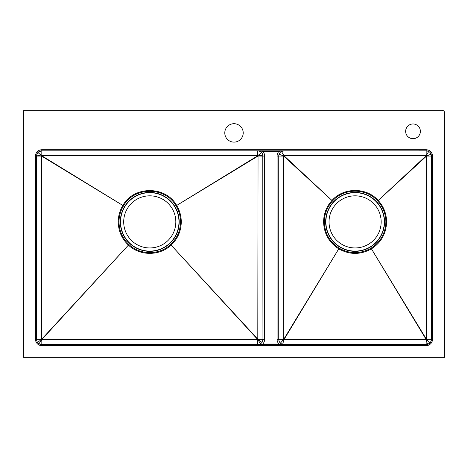 <?xml version="1.0" encoding="UTF-8"?>
<svg xmlns="http://www.w3.org/2000/svg" width="468" height="468" viewBox="0 0 468 468"><rect width="100%" height="100%" fill="white"/><g stroke="black" fill="none" stroke-linecap="round" stroke-linejoin="round"><path stroke-width="0.7" d="M23.4 111.326L23.4 356.675A1.053 1.053 0 0 0 24.453 357.727L443.547 357.727A1.053 1.053 0 0 0 444.6 356.675L444.6 112.905A2.632 2.632 0 0 0 441.967 110.272L24.453 110.272A1.053 1.053 0 0 0 23.4 111.326M243.214 132.912A9.214 9.214 0 0 0 234 123.698A9.214 9.214 0 0 0 224.786 132.912A9.214 9.214 0 0 0 234 142.126A9.214 9.214 0 0 0 243.214 132.912M420.381 131.327A7.371 7.371 0 0 0 413.01 123.962A7.371 7.371 0 0 0 405.639 131.327A7.371 7.371 0 0 0 413.01 138.698A7.371 7.371 0 0 0 420.381 131.327M162.911 150.819A0.79 0.79 0 0 1 162.835 150.813A0.79 0.79 0 0 0 162.911 150.819L160.553 150.819L162.911 150.819A0.79 0.79 0 0 1 162.835 150.813L257.704 150.813L262.764 151.339L262.764 150.813L259.693 150.813M426.617 150.831L41.816 150.813A5.253 5.253 0 0 0 36.562 156.066L36.562 339.312L37.142 341.71M430.098 342.816L431.163 340.991L431.438 339.312L431.438 156.066A5.253 5.253 0 0 0 426.184 150.813L418.907 150.813M352.363 150.813L284.006 150.813A5.253 5.253 0 0 0 278.752 156.066L278.752 339.312A5.253 5.253 0 0 0 284.006 344.565L294.7 344.565M262.957 240.353L262.957 156.066L264.631 156.066A6.926 6.926 0 0 0 262.764 151.339L278.946 151.339L278.946 150.813L282.017 150.813M282.625 150.813L283.28 150.813M257.874 150.813L259.085 150.813M137.212 150.813A0.79 0.79 0 0 1 137.136 150.819L139.493 150.819L137.136 150.819A0.79 0.79 0 0 0 137.212 150.813L41.816 150.813L38.61 151.907L36.99 153.99M139.493 150.813L160.553 150.813L139.493 150.813M36.984 154.007L36.867 154.3M36.861 154.329L36.756 154.662M36.75 154.674L36.609 155.37M262.004 153.048L261.548 152.486L257.839 155.692L41.81 155.639L41.482 156.031L36.668 155.025L36.562 167.322M36.574 155.715L36.562 156.066L35.504 156.066L35.504 339.312A6.312 6.312 0 0 0 41.816 345.624L426.184 345.624A6.312 6.312 0 0 0 432.496 339.312L432.496 156.066A6.312 6.312 0 0 0 426.184 149.754L41.816 149.754A6.312 6.312 0 0 0 35.504 156.066M37.972 152.486L41.681 155.692L122.856 205.464C133.766 185.638 165.754 185.638 176.664 205.464L176.009 205.861A30.759 30.759 0 0 1 176.015 205.867C178.987 210.793 180.49 216.134 180.519 221.891C180.361 230.829 177.05 238.376 170.574 244.53C159.424 255.282 140.096 255.282 128.946 244.53C122.47 238.376 119.153 230.829 119.001 221.891C119.03 216.134 120.533 210.793 123.505 205.867A30.759 30.759 0 0 1 123.511 205.861C134.117 186.469 165.403 186.469 176.009 205.861M261.548 152.486L258.564 150.883M258.552 150.883L258.149 150.831M258.131 150.831L257.704 150.813L257.71 155.639M154.82 344.565L257.704 344.565A5.253 5.253 0 0 0 262.957 339.312L262.77 154.674M262.911 155.37L262.852 155.025L258.038 156.031L257.839 155.692L176.664 205.47C179.706 210.518 181.245 215.988 181.28 221.891C181.122 231.052 177.729 238.785 171.095 245.097C159.652 256.107 139.868 256.107 128.425 245.097C121.791 238.785 118.398 231.052 118.24 221.891C118.275 215.988 119.814 210.518 122.856 205.47L123.511 205.861M262.764 154.656L262.01 153.059M262.957 156.066A5.253 5.253 0 0 0 257.704 150.813A5.253 5.253 0 0 1 262.957 156.066L258.038 156.031L176.015 205.867M278.881 154.902L278.752 156.066L277.079 156.066A6.926 6.926 0 0 1 278.946 151.339L284.006 150.813L281.139 151.661M281.128 151.673L280.829 151.884M280.812 151.901L280.496 152.159M279.934 152.749L279.688 153.077M279.683 153.083L278.887 154.896M283.994 155.61L283.567 156.06L283.655 339.446L426.184 339.633L426.588 339.318L426.611 155.996L426.196 155.61L283.994 155.61L284.006 150.813M281.49 151.456L283.912 155.633L331.976 200.474C343.617 187.153 366.573 187.153 378.214 200.474L377.664 200.983A30.759 30.759 0 0 1 377.67 200.994C383.023 206.909 385.755 213.876 385.866 221.891C385.497 233.257 380.554 242.026 371.036 248.192L426.535 339.446L429.788 343.132L430.086 342.828M429.051 151.661L426.629 150.831M428.7 151.456L426.278 155.633L378.22 200.479C383.69 206.546 386.48 213.683 386.591 221.891C386.235 233.532 381.18 242.518 371.434 248.847C360.541 254.908 349.654 254.908 338.756 248.847L283.959 339.628L282.649 344.384L282.976 344.46M431.438 242.951L431.309 154.902M431.303 154.896L430.507 153.083M430.501 153.077L430.256 152.749M430.25 152.738L429.993 152.445M429.694 152.159L429.378 151.901M429.361 151.884L429.062 151.673M39.388 343.968L41.816 344.565L426.184 344.565A5.253 5.253 0 0 0 431.438 339.312L431.438 329.683M359.962 344.565L427.208 344.466M427.22 344.46L429.788 343.132M36.562 250.456L36.562 339.312A5.253 5.253 0 0 0 41.816 344.565L53.908 344.565M283.666 344.553L278.946 344.038L262.764 344.038L262.764 344.565L259.693 344.565M259.085 344.565L258.43 344.565M283.836 344.565L282.625 344.565M282.017 344.565L278.946 344.565L278.946 344.038A6.926 6.926 0 0 1 277.079 339.312L277.079 156.066M37.148 341.716L37.341 342.061M37.346 342.073L38.089 343.015M38.68 343.53L39.37 343.962M123.505 205.867L41.482 156.031L41.722 339.598L257.798 339.598L170.574 244.53M260.149 343.962L260.512 343.752L257.798 339.598L258.038 156.066M261.431 343.015L261.94 342.418L257.997 339.417L171.095 245.097M262.378 341.71L262.957 339.312L262.957 326.828M258.026 339.312L264.631 339.312A6.926 6.926 0 0 1 262.764 344.038L257.704 344.565L260.132 343.968M283.567 156.06L278.752 156.066L278.752 165.438M278.752 249.947L278.752 339.312L279.18 341.388L280.092 342.816M279.115 154.153L283.579 155.996L332.526 200.983C343.863 187.943 366.327 187.943 377.664 200.983M431.075 154.153L426.611 155.996L377.67 200.994M427.541 344.384L426.231 339.628L371.434 248.847M282.982 344.466L283.643 344.553M280.104 342.828L280.677 343.377M280.689 343.383L282.268 344.267M282.292 344.278L282.649 344.384M280.402 343.132L283.655 339.446L338.756 248.847C329.01 242.518 323.955 233.532 323.599 221.891C323.71 213.683 326.5 206.546 331.97 200.479L332.52 200.994A30.759 30.759 0 0 1 332.526 200.983M371.036 248.192C360.407 254.112 349.783 254.112 339.154 248.192C329.636 242.026 324.693 233.257 324.324 221.891C324.435 213.876 327.167 206.909 332.52 200.994M381.157 221.891A26.062 26.062 0 0 0 355.095 195.829A26.062 26.062 0 0 0 329.033 221.891A26.062 26.062 0 0 0 355.095 247.952A26.062 26.062 0 0 0 381.157 221.891M260.787 151.059L260.348 150.813M280.923 344.319L281.362 344.565M123.698 221.891A26.062 26.062 0 0 0 149.76 247.952A26.062 26.062 0 0 0 175.822 221.891A26.062 26.062 0 0 0 149.76 195.829A26.062 26.062 0 0 0 123.698 221.891M128.946 244.53L41.523 339.417L37.58 342.418M128.425 245.097L41.722 339.598L39.008 343.752M260.512 343.752L260.84 343.53M261.94 342.418L262.174 342.073M262.179 342.061L262.373 341.716M432.496 156.066L431.438 156.066A5.253 5.253 0 0 0 426.184 150.813L426.184 149.754M41.81 155.639L41.816 149.754M264.631 339.312L264.631 156.066M426.184 150.813L426.196 155.61M284.006 339.633L284.006 344.565L426.184 344.565A5.253 5.253 0 0 0 431.438 339.312L432.496 339.312M426.184 339.633L426.184 345.624M35.504 339.312L36.562 339.312A5.253 5.253 0 0 0 41.816 344.565L41.816 345.624M36.562 156.066L41.482 156.066M36.562 339.312L41.494 339.312M181.28 221.891L180.519 221.891M283.602 339.318L277.079 339.312M386.591 221.891L385.866 221.891M431.438 156.066L426.623 156.06M431.438 339.312L426.588 339.318M339.154 248.192L338.756 248.847M323.599 221.891L324.324 221.891M384.544 221.891A29.449 29.449 0 0 0 355.095 192.442A29.449 29.449 0 0 0 325.646 221.891A29.449 29.449 0 0 0 355.095 251.339A29.449 29.449 0 0 0 384.544 221.891M325.886 221.891A29.209 29.209 0 0 0 355.095 251.1A29.209 29.209 0 0 0 384.304 221.891A29.209 29.209 0 0 0 355.095 192.681A29.209 29.209 0 0 0 325.886 221.891M178.969 221.891A29.209 29.209 0 0 0 149.76 192.681A29.209 29.209 0 0 0 120.551 221.891A29.209 29.209 0 0 0 149.76 251.1A29.209 29.209 0 0 0 178.969 221.891M120.311 221.891A29.449 29.449 0 0 0 149.76 251.339A29.449 29.449 0 0 0 179.209 221.891A29.449 29.449 0 0 0 149.76 192.442A29.449 29.449 0 0 0 120.311 221.891M118.24 221.891L119.001 221.891M41.816 339.628L41.816 344.565L257.704 344.565L257.704 339.628M262.326 150.813L259.202 150.813M259.126 150.813L258.476 150.813M279.384 344.565L282.508 344.565M282.584 344.565L283.234 344.565"/></g></svg>
